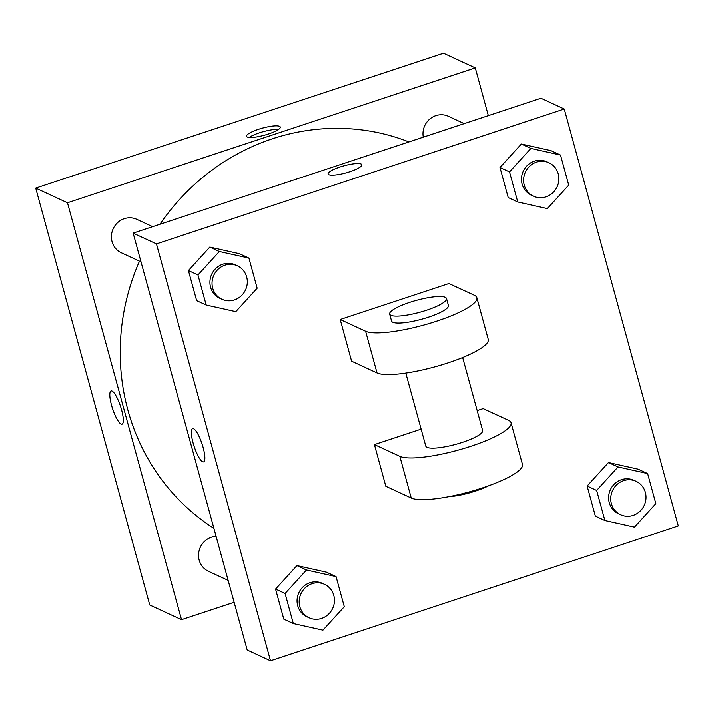 <?xml version="1.0" encoding="UTF-8"?>
<svg xmlns="http://www.w3.org/2000/svg" width="714" height="714" viewBox="0 0 714 714"><rect width="100%" height="100%" fill="white"/><g stroke="black" fill="none" stroke-linecap="round" stroke-linejoin="round"><path stroke-width="1.07" d="M234.138 602.286L181.526 619.69L149.753 605.008L35.7 188.103L443.492 53.193L475.274 67.875L488.331 115.632M121.594 409.89A17.502 4.141 71.7 0 1 122.058 424.178A17.502 4.141 71.7 0 1 112.625 408.872A17.502 4.141 71.7 0 1 111.063 390.951A17.502 4.141 71.7 0 1 121.594 409.89M181.526 619.69L67.473 202.785L35.7 188.103M423.286 137.15A18.421 17.475 -65.2 0 1 429.882 118.952A18.421 17.475 -65.2 0 1 448.338 116.266L464.216 123.611M141.015 261.877L121.326 252.783A18.421 17.475 -65.2 0 1 112.062 241.68A18.421 17.475 -65.2 0 1 117.756 222.518A18.421 17.475 -65.2 0 1 136.785 219.341L152.662 226.677M216.101 536.339A18.421 17.475 114.8 0 0 211.442 537.205A18.421 17.475 114.8 0 0 198.617 553.662A18.421 17.475 114.8 0 0 208.461 571.298L228.15 580.393M67.473 202.785L475.274 67.875M213.914 528.351A217.368 206.176 -65.2 0 1 127.904 410.113A217.368 206.176 -65.2 0 1 139.489 261.172M159.972 224.258A217.368 206.176 -65.2 0 1 408.908 141.907M247.285 136.999A17.502 3.677 164.7 0 1 246.553 136.276A17.502 3.677 164.7 0 1 262.457 128.109A17.502 3.677 164.7 0 1 280.307 127.038A17.502 3.677 164.7 0 1 266.456 134.616A17.502 3.677 164.7 0 1 247.285 136.999M111.063 390.951A17.502 4.141 -108.3 0 0 112.633 408.863A17.502 4.141 -108.3 0 0 122.058 424.178M278.594 129.395A17.502 3.677 -15.3 0 0 263.421 131.608A17.502 3.677 -15.3 0 0 249.231 137.427M247.205 650.043L133.152 233.139L540.944 98.229L564.247 108.992L678.3 525.897L270.508 660.807L247.205 650.043L133.152 233.139L540.944 98.229M547.352 208.604L517.748 201.991L509.519 171.904L530.886 148.423L560.49 155.036L568.719 185.122L547.352 208.604M548.968 162.774L546.844 161.792A18.421 17.475 114.8 0 0 534.367 161.141A18.421 17.475 114.8 0 0 521.55 177.599A18.421 17.475 114.8 0 0 531.394 195.234L533.51 196.216A18.421 17.475 114.8 0 0 557.099 186.818A18.421 17.475 114.8 0 0 548.968 162.774A18.421 17.475 114.8 0 0 536.482 162.123A18.421 17.475 114.8 0 0 523.665 178.58A18.421 17.475 114.8 0 0 533.51 196.216M517.748 201.991L508.216 197.582L499.987 167.495L521.354 144.023L550.958 150.636L560.49 155.036M509.519 171.904L499.987 167.495L521.354 144.023L550.958 150.636M530.886 148.423L521.354 144.023M634.487 527.119L604.883 520.506L596.654 490.42L618.021 466.938L647.625 473.552L655.854 503.638L634.487 527.119M636.103 481.29L633.978 480.308A18.421 17.475 114.8 0 0 621.501 479.656A18.421 17.475 114.8 0 0 608.685 496.114A18.421 17.475 114.8 0 0 618.529 513.75L620.644 514.732A18.421 17.475 114.8 0 0 644.233 505.342A18.421 17.475 114.8 0 0 636.103 481.29A18.421 17.475 114.8 0 0 623.625 480.638A18.421 17.475 114.8 0 0 610.8 497.096A18.421 17.475 114.8 0 0 620.644 514.732M604.883 520.506L595.351 516.097L587.122 486.011L608.489 462.538L638.093 469.152L647.625 473.552M596.654 490.42L587.122 486.011L608.489 462.538L638.093 469.152M618.021 466.938L608.489 462.538M235.798 311.67L206.194 305.056L197.965 274.97L219.332 251.498L248.936 258.111L257.165 288.197L235.798 311.67M237.414 265.84L235.29 264.858A18.421 17.475 114.8 0 0 222.813 264.216A18.421 17.475 114.8 0 0 209.996 280.673A18.421 17.475 114.8 0 0 219.832 298.309L221.956 299.282A18.421 17.475 114.8 0 0 245.545 289.893A18.421 17.475 114.8 0 0 237.414 265.84A18.421 17.475 114.8 0 0 224.928 265.189A18.421 17.475 114.8 0 0 212.112 281.646A18.421 17.475 114.8 0 0 221.956 299.282M206.194 305.056L196.662 300.656L188.425 270.57L209.8 247.089L239.404 253.702L248.936 258.111M197.965 274.97L188.425 270.57L209.8 247.089L239.404 253.702M219.332 251.498L209.8 247.089M322.933 630.185L293.329 623.572L285.1 593.486L306.467 570.013L336.071 576.626L344.3 606.713L322.933 630.185M324.549 584.355L322.425 583.383A18.421 17.475 114.8 0 0 309.947 582.731A18.421 17.475 114.8 0 0 297.131 599.189A18.421 17.475 114.8 0 0 306.975 616.825L309.091 617.797A18.421 17.475 114.8 0 0 332.679 608.408A18.421 17.475 114.8 0 0 324.549 584.355A18.421 17.475 114.8 0 0 312.063 583.704A18.421 17.475 114.8 0 0 299.246 600.162A18.421 17.475 114.8 0 0 309.091 617.797M293.329 623.572L283.797 619.172L275.568 589.086L296.935 565.604L326.539 572.217L336.071 576.626M285.1 593.486L275.568 589.086L296.935 565.604L326.539 572.217M306.467 570.013L296.935 565.604M361.873 164.738A17.502 3.677 -15.3 0 0 344.023 165.809A17.502 3.677 -15.3 0 0 328.11 173.975M328.851 174.689A17.502 3.677 164.7 0 1 328.11 173.966A17.502 3.677 164.7 0 1 344.023 165.8A17.502 3.677 164.7 0 1 361.873 164.729A17.502 3.677 164.7 0 1 348.013 172.306A17.502 3.677 164.7 0 1 328.851 174.689M270.508 660.807L156.455 243.902L133.152 233.139M156.455 243.902L564.247 108.992M203.151 447.58A17.502 4.141 71.7 0 1 203.615 461.869A17.502 4.141 71.7 0 1 194.181 446.562A17.502 4.141 71.7 0 1 192.619 428.641A17.502 4.141 71.7 0 1 203.151 447.58M192.628 428.641A17.502 4.141 -108.3 0 0 194.19 446.562A17.502 4.141 -108.3 0 0 203.615 461.869M283.797 619.172L275.568 589.086M595.351 516.097L587.122 486.011M508.216 197.582L499.987 167.495M196.662 300.656L188.425 270.57M477.166 410.586L483.155 408.604L508.573 420.35A58.95 12.397 164.7 0 1 511.063 422.786L522.469 464.475A58.95 12.397 164.7 0 1 475.792 490A58.95 12.397 164.7 0 1 411.237 498.015L385.81 486.27L374.413 444.581L421.126 429.123M476.845 297.711L488.251 339.4A58.95 12.397 -15.3 0 1 441.582 364.925A58.95 12.397 -15.3 0 1 377.019 372.949L351.6 361.195L340.194 319.506L448.936 283.529L474.364 295.284A58.95 12.397 164.7 0 1 476.845 297.711A58.95 12.397 164.7 0 1 430.176 323.237A58.95 12.397 164.7 0 1 365.613 331.26L340.194 319.506M462.654 357.536L482.628 430.56A29.47 6.194 164.7 0 1 462.681 442.252A29.47 6.194 164.7 0 1 425.776 446.116L405.793 373.092M511.063 422.786A58.95 12.397 164.7 0 1 464.386 448.312A58.95 12.397 164.7 0 1 399.831 456.326L374.413 444.581M446.518 298.541L448.419 305.494A29.47 6.194 164.7 0 1 428.462 317.186A29.47 6.194 164.7 0 1 391.558 321.05L389.657 314.098A29.47 6.194 164.7 0 1 416.449 300.344A29.47 6.194 164.7 0 1 446.518 298.541A29.47 6.194 164.7 0 1 426.561 310.233A29.47 6.194 164.7 0 1 389.657 314.098M448.633 496.703A29.47 6.194 -15.3 0 0 488.706 485.734M377.019 372.949L365.613 331.26M411.237 498.015L399.831 456.326"/></g></svg>

